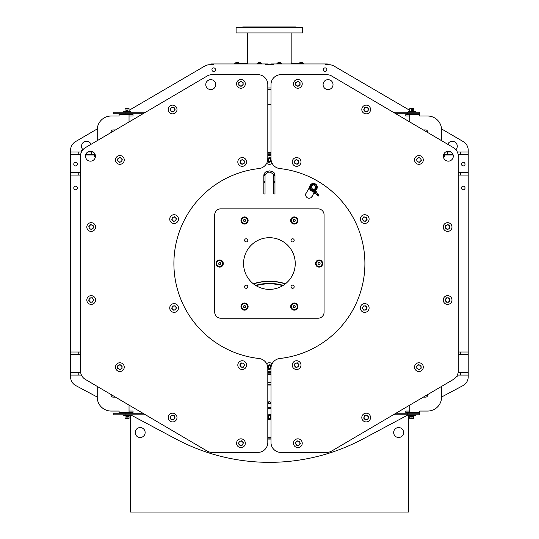<?xml version="1.0" encoding="UTF-8"?>
<svg xmlns="http://www.w3.org/2000/svg" width="539" height="539" viewBox="0 0 539 539"><rect width="100%" height="100%" fill="white"/><g stroke="black" fill="none" stroke-linecap="round" stroke-linejoin="round"><path stroke-width="0.81" d="M213.734 63.932L213.734 64.727L210.608 64.727A0.997 0.997 0 0 1 211.578 63.932L267.58 63.932A0.997 0.997 0 0 1 268.55 64.727M75.514 141.629L97.269 128.915L75.514 141.629A9.938 9.938 0 0 0 70.589 150.213L70.589 152.005L70.589 150.213M122.05 114.43L123.067 113.83L122.05 114.43M129.037 110.34L204.739 66.081L129.037 110.34M334.059 66.081L409.761 110.34L334.059 66.081A9.938 9.938 0 0 0 329.046 64.727L328.197 64.727A0.997 0.997 0 0 0 327.22 63.932L271.225 63.932A0.997 0.997 0 0 0 270.248 64.727M415.737 113.83L416.755 114.43L415.737 113.83M463.291 141.629L441.535 128.915L463.291 141.629A9.938 9.938 0 0 1 468.209 150.213L468.209 154.39L458.11 154.39M267.809 407.666A144.135 144.135 0 0 0 270.989 407.666M270.046 403.583A1.091 1.091 0 0 0 269.837 401.703A1.091 1.091 0 0 0 268.314 402.828A1.091 1.091 0 0 0 270.046 403.583M285.468 283.777A51.892 51.892 0 0 0 253.337 283.777M267.809 384.987A51.892 51.892 0 0 0 270.989 384.987M270.989 104.512A49.703 49.703 0 0 0 267.809 104.512M253.519 283.925A51.69 51.69 0 0 1 285.279 283.925M270.989 384.785A51.69 51.69 0 0 1 267.809 384.785M283.218 285.374A49.703 49.703 0 0 0 255.58 285.374M267.809 382.798A49.703 49.703 0 0 0 270.989 382.798M256.038 285.657A49.305 49.305 0 0 1 282.759 285.657M270.989 382.4A49.305 49.305 0 0 1 267.809 382.4M267.809 408.656A145.132 145.132 0 0 0 270.989 408.656M269.278 401.717A0.997 0.997 0 0 0 268.624 403.313A0.997 0.997 0 0 0 270.329 403.078A0.997 0.997 0 0 0 269.278 401.717M270.989 382.447A49.352 49.352 0 0 1 267.809 382.447M255.978 285.623A49.352 49.352 0 0 1 282.82 285.623M267.809 152.611A110.94 110.94 0 0 1 270.989 152.611M270.989 374.464A110.94 110.94 0 0 1 267.809 374.464M270.989 438.086A174.555 174.555 0 0 1 267.809 438.086M267.809 88.989A174.555 174.555 0 0 1 270.989 88.989M325.071 63.932L325.071 64.727L329.046 64.727M300.297 367.49A4.373 4.373 0 0 0 296.834 360.753A4.373 4.373 0 0 0 292.731 367.126A4.373 4.373 0 0 0 300.297 367.49M298.963 364.553L298.283 366.87L295.945 367.436L294.281 365.691L294.961 363.38L297.299 362.808L298.963 364.553L297.299 362.808L294.961 363.38L294.281 365.691L295.945 367.436L298.283 366.87L298.963 364.553M368.898 306.684A4.373 4.373 0 0 0 361.507 305.013A4.373 4.373 0 0 0 363.751 312.249A4.373 4.373 0 0 0 368.898 306.684M365.786 305.822L367.126 307.83L366.055 309.992L363.65 310.141L362.316 308.133L363.38 305.977L365.786 305.822L363.38 305.977L362.316 308.133L363.65 310.141L366.055 309.992L367.126 307.83L365.786 305.822M366.412 215.054A4.373 4.373 0 0 0 360.382 219.636A4.373 4.373 0 0 0 367.362 222.573A4.373 4.373 0 0 0 366.412 215.054M363.751 216.88L366.149 217.15L367.113 219.353L365.685 221.3L363.286 221.03L362.323 218.821L363.751 216.88L362.323 218.821L363.286 221.03L365.685 221.3L367.113 219.353L366.149 217.15L363.751 216.88M80.601 154.983L80.527 156.573M95.423 156.566A1.988 1.988 0 0 1 95.241 156.573L94.446 156.573L94.446 154.983L85.647 154.983M115.481 129.933L113.136 129.933A1.988 1.988 0 0 0 111.149 131.92L111.149 132.479L111.149 131.92A1.988 1.988 0 0 1 113.136 129.933M97.229 129.933L97.229 140.666L97.229 129.933A13.92 13.92 0 0 1 111.149 116.02L119.099 116.02L119.099 114.43L133.018 114.43L133.018 116.02L129.037 116.02L129.037 121.955M111.149 116.02L119.099 116.02M80.527 370.495L80.601 372.085M97.229 397.135L97.229 386.402L97.229 397.135A13.92 13.92 0 0 0 111.149 411.055L119.099 411.055L119.099 412.645L133.018 412.645L133.018 411.055L133.018 412.645M113.136 397.135A1.988 1.988 0 0 1 111.149 395.148L111.149 394.588L111.149 395.148A1.988 1.988 0 0 0 113.136 397.135L115.481 397.135M133.018 411.055L129.037 411.055L129.037 405.112M111.149 411.055L119.099 411.055M126.84 110.731L127.662 110.731L127.797 110.252M126.315 110.252L126.705 109.996M126.672 110.252L127.069 110.731M130.728 112.24L130.728 111.64L123.37 111.64L123.37 112.24M145.557 112.24L113.136 112.24L113.136 113.83L142.855 113.83M129.037 108.662L128.639 108.265L125.459 108.265L125.061 108.662L129.037 108.662L129.037 111.64M126.503 416.357L128.444 416.613L128.201 417.092L126.422 417.092L126.422 416.357L126.503 417.092M127.164 416.357L127.164 417.092M128.12 416.357L128.12 417.092M127.79 416.357L126.281 416.411M126.187 416.768L127.884 417.092M127.473 417.092L126.625 417.092M127.548 416.836L127.191 416.357M123.37 414.848L123.37 415.448L130.728 415.448L130.728 414.848M125.061 414.848L125.061 413.258L113.136 413.258L113.136 414.848L145.591 414.848M123.37 413.258L123.37 412.665L130.728 412.665L130.728 413.258M125.061 413.258L142.882 413.258M125.061 415.448L125.061 418.426L129.037 418.426L128.639 418.823L125.459 418.823L125.061 418.426M267.809 158.695A9.938 9.938 0 0 1 258.956 168.579A95.531 95.531 0 0 0 258.956 358.489A9.938 9.938 0 0 1 267.809 368.373L267.809 442.465A9.938 9.938 0 0 1 257.871 452.41L212.144 452.41A9.938 9.938 0 0 1 207.104 451.035L85.431 379.463A9.938 9.938 0 0 1 80.527 370.893L80.527 156.175A9.938 9.938 0 0 1 85.431 147.612L207.104 76.039A9.938 9.938 0 0 1 212.144 74.665L257.871 74.665A9.938 9.938 0 0 1 267.809 84.603L267.809 158.695M95.443 156.175A4.972 4.972 0 0 1 90.471 161.148A4.972 4.972 0 0 1 85.499 156.175A4.972 4.972 0 0 1 90.471 151.21A4.972 4.972 0 0 1 95.443 156.175M215.721 84.603A4.972 4.972 0 0 1 210.749 89.575A4.972 4.972 0 0 1 205.783 84.603A4.972 4.972 0 0 1 210.749 79.637A4.972 4.972 0 0 1 215.721 84.603M90.175 152.005L90.175 151.405L89.076 151.405M240.468 79.516A4.373 4.373 0 0 0 237.416 86.449A4.373 4.373 0 0 0 244.942 85.627A4.373 4.373 0 0 0 240.468 79.516M240.872 81.342L243.096 82.541L243.163 85.068L241.014 86.388L238.79 85.182L238.723 82.662L240.872 81.342L238.723 82.662L238.79 85.182L241.014 86.388L243.163 85.068L243.096 82.541L240.872 81.342M239.855 82.09A2.075 2.075 0 0 1 242.712 82.777A2.075 2.075 0 0 1 242.031 85.634A2.075 2.075 0 0 1 239.175 84.953A2.075 2.075 0 0 1 239.855 82.09M449.721 151.405L448.63 151.405L448.63 152.005M97.229 397.034L75.851 385.628A9.938 9.938 0 0 1 70.589 376.855L70.589 372.685L80.695 372.685M70.589 375.07L81.45 375.07M70.589 372.685L70.589 352.007L80.527 352.007M70.589 354.392L80.527 354.392M80.695 154.39L70.589 154.39L70.589 152.005L81.45 152.005M85.836 154.39L95.107 154.39M87.776 152.005L93.166 152.005M80.527 175.067L70.589 175.067L70.589 172.682L80.527 172.682M458.11 372.685L468.209 372.685L468.209 375.07L457.355 375.07M458.271 352.007L468.209 352.007L468.209 354.392L458.271 354.392M451.028 152.005L445.632 152.005M452.969 154.39L443.691 154.39M468.209 152.005L457.355 152.005M468.209 154.39L468.209 175.067L458.271 175.067M468.209 172.682L458.271 172.682M267.809 437.486A173.962 173.962 0 0 0 270.989 437.486M267.809 373.864A110.34 110.34 0 0 0 270.989 373.864M270.989 89.582A173.962 173.962 0 0 0 267.809 89.582M270.989 153.204A110.34 110.34 0 0 0 267.809 153.204M468.209 352.007L468.209 175.067M468.209 372.685L468.209 354.392M441.569 397.034L462.947 385.628A9.938 9.938 0 0 0 468.209 376.855L468.209 375.07M130.728 414.895L175.842 438.955A198.81 198.81 0 0 0 362.956 438.955L408.07 414.895M270.989 439.076A175.552 175.552 0 0 1 267.809 439.076M447.734 144.29A4.972 4.972 0 0 1 457.274 146.237A4.972 4.972 0 0 1 455.873 149.701M465.029 187.99A1.792 1.792 0 0 1 462.347 189.539A1.792 1.792 0 0 1 462.347 186.44A1.792 1.792 0 0 1 465.029 187.99M465.029 164.132A1.792 1.792 0 0 1 462.347 165.682A1.792 1.792 0 0 1 462.347 162.583A1.792 1.792 0 0 1 465.029 164.132M326.856 69.693A1.792 1.792 0 0 1 324.175 71.242A1.792 1.792 0 0 1 324.175 68.143A1.792 1.792 0 0 1 326.856 69.693M270.989 87.992A175.552 175.552 0 0 0 267.809 87.992M265.424 63.932L265.424 64.727L273.374 64.727L273.374 63.932M70.589 352.007L70.589 175.067M82.932 149.701A4.972 4.972 0 0 1 85.499 141.366A4.972 4.972 0 0 1 91.071 144.29M73.769 187.99A1.792 1.792 0 0 1 75.561 186.198A1.792 1.792 0 0 1 77.346 187.99A1.792 1.792 0 0 1 75.561 189.775A1.792 1.792 0 0 1 73.769 187.99M73.769 164.132A1.792 1.792 0 0 1 75.561 162.34A1.792 1.792 0 0 1 77.346 164.132A1.792 1.792 0 0 1 75.561 165.918A1.792 1.792 0 0 1 73.769 164.132M211.942 69.693A1.792 1.792 0 0 1 213.734 67.907A1.792 1.792 0 0 1 215.526 69.693A1.792 1.792 0 0 1 213.734 71.485A1.792 1.792 0 0 1 211.942 69.693M70.589 154.39L70.589 172.682M209.759 64.727A9.938 9.938 0 0 0 204.739 66.081M279.842 168.579A9.938 9.938 0 0 1 270.989 158.695L270.989 84.603A9.938 9.938 0 0 1 280.934 74.665L326.661 74.665A9.938 9.938 0 0 1 331.701 76.039L453.373 147.612A9.938 9.938 0 0 1 458.271 156.175L458.271 370.893A9.938 9.938 0 0 1 453.373 379.463L331.701 451.035A9.938 9.938 0 0 1 326.661 452.41L280.934 452.41A9.938 9.938 0 0 1 270.989 442.465L270.989 368.373A9.938 9.938 0 0 1 279.842 358.489A95.531 95.531 0 0 0 279.842 168.579M453.299 156.175A4.972 4.972 0 0 1 445.847 160.481A4.972 4.972 0 0 1 445.847 151.87A4.972 4.972 0 0 1 453.299 156.175M333.021 84.603A4.972 4.972 0 0 1 325.563 88.908A4.972 4.972 0 0 1 325.563 80.304A4.972 4.972 0 0 1 333.021 84.603M407.774 413.238L407.774 414.828L419.699 414.828L419.699 413.238L395.949 413.238M407.774 414.828L393.241 414.828M408.07 414.828L408.07 415.428L415.428 415.428L415.428 414.828M395.949 113.83L419.699 113.83L419.699 112.24L393.241 112.24M415.428 112.24L415.428 111.64L408.07 111.64L408.07 112.24M408.07 412.645L408.07 413.238L415.428 413.238L415.428 412.645M441.569 397.135L441.569 386.402L441.569 397.135A13.92 13.92 0 0 1 427.656 411.055L419.699 411.055L419.699 412.645L405.786 412.645L405.786 411.055L409.761 411.055L409.761 405.112M427.656 395.148L427.656 394.588L427.656 395.148A1.988 1.988 0 0 1 425.669 397.135A1.988 1.988 0 0 0 427.656 395.148M427.656 411.055L419.699 411.055M423.324 397.135L425.669 397.135M458.197 372.085L458.271 370.495M441.569 129.933L441.569 140.666L441.569 129.933A13.92 13.92 0 0 0 427.656 116.02L419.699 116.02L419.699 114.43L405.786 114.43L405.786 116.02L409.761 116.02L409.761 121.955M423.324 129.933L425.669 129.933A1.988 1.988 0 0 1 427.656 131.92L427.656 132.479L427.656 131.92A1.988 1.988 0 0 0 425.669 129.933M453.158 154.983L444.352 154.983L444.352 156.573L443.557 156.573A1.988 1.988 0 0 1 443.375 156.566M405.786 116.02L405.786 114.43M427.656 116.02L419.699 116.02M458.271 156.573L458.197 154.983M240.104 158.116A4.373 4.373 0 0 0 239.895 165.689A4.373 4.373 0 0 0 246.559 162.084A4.373 4.373 0 0 0 240.104 158.116M240.172 160.635L242.328 159.557L244.342 160.885L244.194 163.29L242.038 164.368L240.03 163.041L240.172 160.635L240.098 161.835L240.03 163.041L242.038 164.368L244.194 163.29L244.342 160.885L242.328 159.557L240.172 160.635M244.16 162.084A1.981 1.981 0 0 1 242.065 163.944A1.981 1.981 0 0 1 240.205 161.841A1.981 1.981 0 0 1 242.307 159.982A1.981 1.981 0 0 1 244.16 162.084M174.313 110.704A2.075 2.075 0 0 1 171.415 111.202A2.075 2.075 0 0 1 170.924 108.305A2.075 2.075 0 0 1 173.821 107.813A2.075 2.075 0 0 1 174.313 110.704M171.159 111.566L173.673 111.802L175.135 109.74L174.077 107.443L171.564 107.214L170.102 109.276L171.159 111.566L170.102 109.276L171.564 107.214L174.077 107.443L175.135 109.74L173.673 111.802L171.159 111.566M170.472 105.691A4.373 4.373 0 0 0 170.385 113.271A4.373 4.373 0 0 0 176.994 109.558A4.373 4.373 0 0 0 170.472 105.691M121.902 160.379A2.075 2.075 0 0 1 119.429 161.969A2.075 2.075 0 0 1 117.839 159.504A2.075 2.075 0 0 1 120.305 157.907A2.075 2.075 0 0 1 121.902 160.379M119.335 162.407L121.74 161.633L122.272 159.167L120.399 157.469L117.994 158.244L117.462 160.716L119.335 162.407L117.462 160.716L117.994 158.244L120.399 157.469L122.272 159.167L121.74 161.633L119.335 162.407M116.397 157.273A4.373 4.373 0 0 0 119.294 164.274A4.373 4.373 0 0 0 123.909 158.264A4.373 4.373 0 0 0 116.397 157.273M93.227 226.649A2.075 2.075 0 0 1 91.583 229.088A2.075 2.075 0 0 1 89.144 227.445A2.075 2.075 0 0 1 90.788 225.006A2.075 2.075 0 0 1 93.227 226.649M91.664 229.526L93.57 227.869L93.092 225.39L90.707 224.568L88.8 226.225L89.036 227.465L89.279 228.704L91.664 229.526L89.279 228.704L88.8 226.225L90.707 224.568L93.092 225.39L93.57 227.869L91.664 229.526M86.947 225.962A4.373 4.373 0 0 0 92.364 231.258A4.373 4.373 0 0 0 94.244 223.921A4.373 4.373 0 0 0 86.947 225.962M92.903 298.862A2.075 2.075 0 0 1 92.351 301.746A2.075 2.075 0 0 1 89.467 301.193A2.075 2.075 0 0 1 90.02 298.303A2.075 2.075 0 0 1 92.903 298.862M92.6 302.116L93.705 299.846L92.29 297.75L89.77 297.932L88.665 300.21L90.087 302.298L92.6 302.116L90.087 302.298L88.665 300.21L89.77 297.932L92.29 297.75L93.705 299.846L92.6 302.116M86.86 300.695A4.373 4.373 0 0 0 93.921 303.437A4.373 4.373 0 0 0 92.769 295.951A4.373 4.373 0 0 0 86.86 300.695M120.992 365.381A2.075 2.075 0 0 1 121.619 368.258A2.075 2.075 0 0 1 118.748 368.878A2.075 2.075 0 0 1 118.122 366.008A2.075 2.075 0 0 1 120.992 365.381M121.996 368.494L122.11 365.974L119.988 364.607L117.745 365.765L117.623 368.292L119.746 369.653L121.996 368.494L119.746 369.653L117.623 368.292L117.745 365.765L119.988 364.607L122.11 365.974L121.996 368.494M116.154 369.444A4.373 4.373 0 0 0 123.727 369.195A4.373 4.373 0 0 0 119.725 362.76A4.373 4.373 0 0 0 116.154 369.444M172.965 415.515A2.075 2.075 0 0 1 174.663 417.914A2.075 2.075 0 0 1 172.271 419.611A2.075 2.075 0 0 1 170.567 417.22A2.075 2.075 0 0 1 172.965 415.515M175.108 417.988L174.225 415.616L171.739 415.198L170.129 417.146L171.011 419.51L173.497 419.935L175.108 417.988L173.497 419.935L171.011 419.51L170.129 417.146L171.739 415.198L174.225 415.616L175.108 417.988M170.108 421.148A4.373 4.373 0 0 0 176.974 417.941A4.373 4.373 0 0 0 170.769 413.602A4.373 4.373 0 0 0 170.108 421.148M240.455 441.192A2.075 2.075 0 0 1 242.961 442.721A2.075 2.075 0 0 1 241.432 445.227A2.075 2.075 0 0 1 238.925 443.698A2.075 2.075 0 0 1 240.455 441.192M243.399 442.613L241.661 440.787L239.201 441.38L238.487 443.799L240.226 445.632L241.459 445.335L242.685 445.039L243.399 442.613L242.685 445.039L240.226 445.632L238.487 443.799L239.201 441.38L241.661 440.787L243.399 442.613M240.05 447.491A4.373 4.373 0 0 0 245.097 441.845A4.373 4.373 0 0 0 237.686 440.296A4.373 4.373 0 0 0 240.05 447.491M298.943 85.634A2.075 2.075 0 0 1 296.086 84.953A2.075 2.075 0 0 1 296.773 82.09A2.075 2.075 0 0 1 299.63 82.777A2.075 2.075 0 0 1 298.943 85.634M295.709 85.182L297.926 86.388L300.082 85.068L300.007 82.541L297.791 81.342L295.635 82.662L295.709 85.182L295.635 82.662L297.791 81.342L300.007 82.541L300.082 85.068L297.926 86.388L295.709 85.182M297.387 79.516A4.373 4.373 0 0 0 294.328 86.449A4.373 4.373 0 0 0 301.86 85.627A4.373 4.373 0 0 0 297.387 79.516M366.486 111.56A2.075 2.075 0 0 1 364.128 109.808A2.075 2.075 0 0 1 365.88 107.45A2.075 2.075 0 0 1 368.238 109.201A2.075 2.075 0 0 1 366.486 111.56M363.684 109.875L365.253 111.856L367.753 111.485L368.683 109.134L367.113 107.16L365.866 107.342L364.613 107.53L363.684 109.875L364.613 107.53L367.113 107.16L368.683 109.134L367.753 111.485L365.253 111.856L363.684 109.875M367.457 105.321A4.373 4.373 0 0 0 361.925 110.495A4.373 4.373 0 0 0 369.168 112.705A4.373 4.373 0 0 0 367.457 105.321M418.405 161.949A2.075 2.075 0 0 1 416.923 159.409A2.075 2.075 0 0 1 419.463 157.927A2.075 2.075 0 0 1 420.946 160.467A2.075 2.075 0 0 1 418.405 161.949M416.492 159.295L417.159 161.734L419.598 162.374L421.377 160.582L420.71 158.143L418.271 157.503L416.492 159.295L418.271 157.503L420.71 158.143L421.377 160.582L419.598 162.374L417.159 161.734L416.492 159.295M421.747 156.593A4.373 4.373 0 0 0 414.626 159.173A4.373 4.373 0 0 0 420.42 164.051A4.373 4.373 0 0 0 421.747 156.593M446.339 228.684A2.075 2.075 0 0 1 445.975 225.774A2.075 2.075 0 0 1 448.893 225.403A2.075 2.075 0 0 1 449.256 228.32A2.075 2.075 0 0 1 446.339 228.684M445.625 225.497L445.275 227.997L447.269 229.547L449.607 228.597L449.957 226.097L447.963 224.547L445.625 225.497L447.963 224.547L449.957 226.097L449.607 228.597L447.269 229.547L445.275 227.997L445.625 225.497M451.52 225.08A4.373 4.373 0 0 0 443.954 224.648A4.373 4.373 0 0 0 447.37 231.413A4.373 4.373 0 0 0 451.52 225.08M445.8 301.031A2.075 2.075 0 0 1 446.609 298.208A2.075 2.075 0 0 1 449.432 299.017A2.075 2.075 0 0 1 448.623 301.84A2.075 2.075 0 0 1 445.8 301.031M446.393 297.818L445.093 299.98L446.312 302.19L448.839 302.238L450.139 300.068L448.92 297.858L446.393 297.818L448.92 297.858L450.139 300.068L448.839 302.238L446.312 302.19L445.093 299.98L446.393 297.818M451.978 299.751A4.373 4.373 0 0 0 445.194 296.383A4.373 4.373 0 0 0 445.672 303.942A4.373 4.373 0 0 0 451.978 299.751M416.869 367.342A2.075 2.075 0 0 1 418.722 365.065A2.075 2.075 0 0 1 420.999 366.918A2.075 2.075 0 0 1 419.147 369.202A2.075 2.075 0 0 1 416.869 367.342M418.675 364.62L416.627 366.096L416.89 368.609L419.194 369.646L421.235 368.164L420.979 365.651L418.675 364.62L420.979 365.651L421.235 368.164L419.194 369.646L416.89 368.609L416.627 366.096L418.675 364.62M423.054 368.595A4.373 4.373 0 0 0 418.136 362.828A4.373 4.373 0 0 0 415.603 369.97A4.373 4.373 0 0 0 423.054 368.595M364.202 416.95A2.075 2.075 0 0 1 366.803 415.582A2.075 2.075 0 0 1 368.171 418.183A2.075 2.075 0 0 1 365.563 419.551A2.075 2.075 0 0 1 364.202 416.95M366.938 415.151L364.472 415.71L363.717 418.123L365.435 419.975L367.894 419.423L368.649 417.011L366.938 415.151L368.649 417.011L367.894 419.423L365.435 419.975L363.717 418.123L364.472 415.71L366.938 415.151M369.397 420.528A4.373 4.373 0 0 0 367.14 413.298A4.373 4.373 0 0 0 362.006 418.87A4.373 4.373 0 0 0 369.397 420.528M296.275 441.859A2.075 2.075 0 0 1 299.206 441.63A2.075 2.075 0 0 1 299.441 444.554A2.075 2.075 0 0 1 296.511 444.79A2.075 2.075 0 0 1 296.275 441.859M299.495 441.286L297.009 440.828L295.372 442.748L296.221 445.133L298.7 445.591L300.344 443.664L299.495 441.286L300.344 443.664L298.7 445.591L296.221 445.133L295.372 442.748L297.009 440.828L299.495 441.286M299.65 447.202A4.373 4.373 0 0 0 300.418 439.662A4.373 4.373 0 0 0 293.506 442.768A4.373 4.373 0 0 0 299.65 447.202M175.458 217.655A1.981 1.981 0 0 1 175.532 220.458A1.981 1.981 0 0 1 172.729 220.532A1.981 1.981 0 0 1 172.655 217.729A1.981 1.981 0 0 1 175.458 217.655M175.842 220.754L176.408 218.41L174.656 216.752L172.345 217.433L171.786 219.777L173.531 221.441L175.842 220.754L173.531 221.441L171.786 219.777L172.345 217.433L174.656 216.752L176.408 218.41L175.842 220.754M169.812 218.221A4.373 4.373 0 0 0 175.478 223.247A4.373 4.373 0 0 0 177.001 215.822A4.373 4.373 0 0 0 169.812 218.221M173.868 306.004A1.981 1.981 0 0 1 176.064 307.749A1.981 1.981 0 0 1 174.319 309.945A1.981 1.981 0 0 1 172.123 308.2A1.981 1.981 0 0 1 173.868 306.004M176.489 307.702L175.054 305.768L172.662 306.037L171.698 308.247L173.134 310.188L174.333 310.053L175.532 309.912L176.489 307.702L175.532 309.912L173.134 310.188L171.698 308.247L172.662 306.037L175.054 305.768L176.489 307.702M170.668 310.693A4.373 4.373 0 0 0 178.166 309.581A4.373 4.373 0 0 0 173.457 303.652A4.373 4.373 0 0 0 170.668 310.693M240.529 364.014A1.981 1.981 0 0 1 243.278 363.454A1.981 1.981 0 0 1 243.837 366.203A1.981 1.981 0 0 1 241.088 366.763A1.981 1.981 0 0 1 240.529 364.014M243.513 363.097L241.108 362.949L239.781 364.964L240.852 367.12L243.257 367.268L243.924 366.264L244.591 365.253L243.513 363.097L244.591 365.253L243.257 367.268L240.852 367.12L239.781 364.964L241.108 362.949L243.513 363.097M242.065 369.484A4.373 4.373 0 0 0 246.033 363.03A4.373 4.373 0 0 0 238.46 362.821A4.373 4.373 0 0 0 242.065 369.484M294.617 158.062A4.373 4.373 0 0 0 294.254 165.628A4.373 4.373 0 0 0 300.991 162.158A4.373 4.373 0 0 0 294.617 158.062M294.873 163.613L294.307 161.269L296.052 159.605L298.363 160.285L298.936 162.63L297.191 164.294L294.873 163.613L297.191 164.294L298.936 162.63L298.363 160.285L296.052 159.605L294.307 161.269L294.873 163.613M297.178 160.043A1.981 1.981 0 0 1 298.525 162.508A1.981 1.981 0 0 1 296.059 163.849A1.981 1.981 0 0 1 294.718 161.39A1.981 1.981 0 0 1 297.178 160.043M366.533 218.295A1.981 1.981 0 0 1 365.516 220.902A1.981 1.981 0 0 1 362.902 219.885A1.981 1.981 0 0 1 363.926 217.271A1.981 1.981 0 0 1 366.533 218.295M366.493 308.867A1.981 1.981 0 0 1 363.838 309.757A1.981 1.981 0 0 1 362.942 307.102A1.981 1.981 0 0 1 365.597 306.206A1.981 1.981 0 0 1 366.493 308.867M297.09 367.052A1.981 1.981 0 0 1 294.692 365.59A1.981 1.981 0 0 1 296.154 363.198A1.981 1.981 0 0 1 298.545 364.654A1.981 1.981 0 0 1 297.09 367.052M291.168 63.13L299.219 63.13L299.219 63.535M239.579 63.535L239.579 63.13L247.63 63.13M247.131 63.13L247.63 62.733M211.746 64.727L211.746 63.932M267.411 64.727L267.411 63.932M130.236 415.448L130.236 512.05L408.569 512.05L408.569 415.428M398.631 427.555A4.972 4.972 0 0 1 402.929 435.013A4.972 4.972 0 0 1 394.326 435.013A4.972 4.972 0 0 1 398.631 427.555M140.174 427.555A4.972 4.972 0 0 1 144.479 435.013A4.972 4.972 0 0 1 135.868 435.013A4.972 4.972 0 0 1 140.174 427.555M291.168 62.733L291.666 63.13M302.689 62.632L299.886 62.517M300.149 63.535L300.028 62.632L300.829 62.517L302.729 62.632L302.729 63.535M300.028 62.632L300.028 63.535M301.503 62.632L301.503 63.535M298.99 63.932L298.99 63.535L303.767 63.535L303.767 63.932M280.61 62.517L278.016 62.517M278.084 63.535L277.962 62.632L278.757 62.517L280.657 62.632L280.657 63.535M277.962 62.632L277.962 63.535M279.431 62.632L279.431 63.535M276.925 63.932L276.925 63.535L281.695 63.535L281.695 63.932M260.728 62.517L258.134 62.517M258.201 63.535L258.08 62.632L258.875 62.517L260.782 62.632L260.782 63.535M258.08 62.632L258.08 63.535M259.555 62.632L259.555 63.535M257.042 63.932L257.042 63.535L261.813 63.535L261.813 63.932M238.669 62.632L235.866 62.517M236.136 63.535L236.015 62.632L236.81 62.517L238.71 62.632L238.71 63.535M236.015 62.632L236.015 63.535M237.483 62.632L237.483 63.535M234.775 63.932L234.775 63.535L239.747 63.535L239.747 63.932M299.859 63.535L300.048 62.571M235.839 63.535L236.028 62.571M327.058 64.727L327.058 63.932M271.387 64.727L271.387 63.932M468.209 188.98L468.209 202.9M290.622 27.55L291.383 27.55M244.005 27.55L244.484 27.55M252.326 27.55L253.323 27.55M265.222 27.55L266.468 27.55M296.639 27.55L296.039 26.95L242.759 26.95L242.166 27.55M279.242 27.55L280.401 27.55M302.702 27.55L236.102 27.55L236.102 32.913L302.702 32.913L302.702 27.55M317.559 195.489L318.387 194.633L318.953 195.347L318.253 196.075M316.865 194.781L317.693 193.925L318.3 194.687M315.733 192.066L316.258 191.412L315.483 192.079L314.924 191.513L313.691 192.874L314.244 193.44L313.691 192.881M315.692 190.853L316.258 191.412L315.706 190.84L314.924 191.513M314.884 192.901L314.244 193.447L313.92 192.531M314.884 191.554L315.483 192.079M315.443 192.12L314.473 193.097M315.578 192.153L314.83 192.841L316.757 194.815M412.126 110.252L411.634 110.731L412.429 110.731M412.005 110.731L412.362 110.252M411.378 110.32L411.87 109.754L412.295 109.996M412.733 110.037L411.951 109.356L411.035 110.084L411.567 111.081L412.631 110.724M413.736 111.64L413.736 108.662L413.339 108.265L410.159 108.265L409.761 108.662L413.73 108.662M411.372 110.252L412.847 110.252L411.634 109.996L411.675 110.731M412.429 109.996L411.419 110.044M270.565 416.822A1.193 1.193 0 0 1 269.028 418.203A1.193 1.193 0 0 1 268.604 416.182A1.193 1.193 0 0 1 270.565 416.822M270.955 416.741A1.59 1.59 0 0 0 269.076 415.508A1.59 1.59 0 0 0 267.843 417.395A1.59 1.59 0 0 0 269.729 418.621A1.59 1.59 0 0 0 270.955 416.741M267.809 417.071A1.59 1.59 0 0 0 269.561 418.648A1.59 1.59 0 0 0 270.989 417.071M270.989 417.065A1.59 1.59 0 0 0 269.352 415.475A1.59 1.59 0 0 0 267.809 417.065M270.989 419.147L268.092 419.49L267.809 419.032M267.809 414.99L269.332 414.686A2.385 2.385 0 0 0 267.809 415.293M267.809 418.843A2.385 2.385 0 0 0 270.989 418.843M270.989 415.293A2.385 2.385 0 0 0 269.332 414.686L270.706 414.646L270.989 415.104M309.44 187.525L306.139 193.245A3.423 3.328 120 0 0 305.667 195.017M310.605 197.867A3.423 3.328 120 0 0 311.906 196.573L313.914 193.103M311.616 186.043A2.19 2.129 -150 0 1 314.816 185.504A2.19 2.129 -150 0 1 315.403 188.226M316.332 189.014L315.369 188.704L316.184 189L315.841 188.414L316.541 188.36L315.8 187.922L316.743 188.279L316.002 188.468L316.238 189.182M315.861 187.815L316.636 188.461M315.995 188.488L316.346 188.994M315.888 188.333L316.548 188.34M316.184 189L315.443 188.569M316.285 185.403L316.784 186.265L316.521 185.915L315.726 186.251L316.386 185.342L316.797 186.258M316.447 185.793L315.659 186.11M316.878 186.831L316.892 187.585L316.508 186.959L316.494 187.572L316.022 186.952L315.908 187.565L315.901 186.79L316.878 186.831L316.878 187.585M316.022 186.952L316.022 187.565M316.508 186.959L316.508 187.572M315.901 186.79L316.892 186.811M315.14 189.485L315.133 189.876M315.12 189.896L315.47 189.715M314.325 189.398L315.2 189.33L315.126 188.919L315.645 189.741L315.093 190.011L314.311 189.391L315.214 189.31M315.126 188.919L315.665 189.735M313.685 189.519L313.314 189.95L313.678 189.539L313.314 189.95L313.725 190.334L314.096 189.903L313.685 189.519L313.327 189.93L313.738 190.314L314.096 189.903M313.152 189.957L314.075 189.546L314.122 190.294M313.334 190.307L313.287 189.56L314.089 189.526L314.136 190.28L313.334 190.307M314.25 189.917L314.136 190.28M313.159 189.937L313.274 189.58M312.081 188.987L312.371 190.105L312.889 189.398L312.465 190.24L312.142 189.189L311.657 189.829L312.088 188.967L312.384 190.085M312.142 189.189L311.785 189.896M312.768 189.31L312.465 190.24M315.955 189.715A3.578 3.483 -150 0 1 310.066 187.801A3.578 3.483 -150 0 1 314.581 183.765A3.578 3.483 -150 0 1 315.955 189.715M311.697 185.483L310.875 185.207L311.185 185.854L310.518 185.847L311.198 186.393L310.329 185.908L311.064 185.719L310.828 185.005L311.623 185.618M310.376 187.889L310.552 188.273L311.407 188.077L310.612 188.414L310.68 188.845L310.269 187.929L311.387 188.084M311.165 186.622L311.165 187.397L310.174 187.377L310.174 186.602L310.565 187.228L310.565 186.615L311.05 187.235L311.165 186.622L311.151 187.397M312.761 184.796L311.852 184.877L311.926 185.288L311.407 184.453L311.973 184.176L312.761 184.796M311.407 184.466L311.96 184.197L312.735 184.81M313.732 183.88L313.779 184.628L312.809 184.291L313.327 183.765L313.772 184.648L313.893 184.271M312.809 184.291L313.725 183.9M314.978 185.221L314.688 184.102L314.17 184.81L314.823 184.055L314.931 184.998L315.416 184.358L314.978 185.221L315.275 184.311M315.012 188.697A2.19 2.129 -150 0 1 311.643 186.002A2.19 2.129 -150 0 1 314.877 185.443A2.19 2.129 -150 0 1 315.012 188.697M310.814 185.025L311.683 185.504M310.417 185.746L311.064 185.719M310.518 185.847L311.198 186.393M310.862 185.227L311.185 185.854M310.612 188.414L310.774 188.805M310.565 186.635L311.05 187.235M310.174 186.622L310.565 187.228M312.068 184.378L311.596 184.473L311.798 184.783L312.068 184.378M312.196 184.311L312.142 184.675M311.852 184.877L312.047 185.221M313.745 184.257L313.334 183.873L312.97 184.284L313.381 184.668L313.745 184.257L313.381 184.668M313.334 183.873L312.964 184.304L313.321 183.893L312.964 184.304L313.375 184.688M312.795 184.311L312.923 183.927M314.594 183.967L314.931 184.998M314.688 184.102L314.298 184.877M316.07 189.903A3.78 3.679 30 0 0 315.834 184.277A3.78 3.679 30 0 0 310.242 185.248A3.78 3.679 30 0 0 316.07 189.903M316.784 189.021L316.467 189.573A3.78 3.679 -150 0 1 310.875 190.543A3.78 3.679 -150 0 1 309.918 185.793L310.242 185.248M313.994 192.248L315.079 191.082M312.425 195.677A3.571 3.477 120 0 1 312.101 196.526M306.085 193.05A3.571 3.477 120 0 1 306.657 192.349M312.566 195.435A3.571 3.477 120 0 1 307.378 197.759A3.571 3.477 120 0 1 306.799 192.106M270.989 372.375A108.851 108.851 0 0 1 267.809 372.375M267.809 154.7A108.851 108.851 0 0 1 270.989 154.7M268.099 159.955A1.3 1.3 0 0 0 269.291 161.255A1.3 1.3 0 0 0 270.686 160.171A1.3 1.3 0 0 0 269.722 158.695A1.3 1.3 0 0 0 268.099 159.955M268.206 159.955A1.193 1.193 0 0 1 269.999 158.924A1.193 1.193 0 0 1 269.999 160.986A1.193 1.193 0 0 1 268.206 159.955M270.706 367.12A1.3 1.3 0 0 0 269.507 365.819A1.3 1.3 0 0 0 268.119 366.897A1.3 1.3 0 0 0 269.076 368.38A1.3 1.3 0 0 0 270.706 367.12M270.591 367.12A1.193 1.193 0 0 1 268.806 368.15A1.193 1.193 0 0 1 268.806 366.082A1.193 1.193 0 0 1 270.591 367.12M267.587 160.79A2.001 2.001 0 0 0 271.211 160.79M270.989 158.749A2.001 2.001 0 0 0 267.809 158.749M269.055 161.302A1.395 1.395 0 0 1 268.051 159.611A1.395 1.395 0 0 1 269.749 158.607A1.395 1.395 0 0 1 270.746 160.299A1.395 1.395 0 0 1 269.055 161.302M271.326 161.255L271.205 161.72L268.772 162.401L267.499 161.154M267.593 158.19L270.026 157.509L270.989 158.453M266.65 163.357A4.373 4.373 0 0 0 272.148 163.357M270.989 155.879A4.373 4.373 0 0 0 267.809 155.879M271.211 366.277A2.001 2.001 0 0 0 267.587 366.277M267.809 368.326A2.001 2.001 0 0 0 270.989 368.326M269.749 365.765A1.395 1.395 0 0 1 270.746 367.463A1.395 1.395 0 0 1 269.055 368.467A1.395 1.395 0 0 1 268.051 366.769A1.395 1.395 0 0 1 269.749 365.765M267.479 365.819L267.593 365.348L270.026 364.667L271.299 365.914M271.205 368.885L268.772 369.565L267.809 368.622M272.148 363.717A4.373 4.373 0 0 0 266.65 363.717M267.809 371.189A4.373 4.373 0 0 0 270.989 371.189M324.074 312.243L324.074 214.825A5.963 5.963 0 0 0 318.111 208.862L220.694 208.862A5.963 5.963 0 0 0 214.724 214.825L214.724 312.243A5.963 5.963 0 0 0 220.694 318.212L318.111 318.212A5.963 5.963 0 0 0 324.074 312.243M269.399 289.382A25.845 25.845 0 0 1 247.017 250.615A25.845 25.845 0 0 1 291.781 250.615A25.845 25.845 0 0 1 269.399 289.382M219.696 259.96A3.578 3.578 0 0 0 216.597 265.323A3.578 3.578 0 0 0 222.796 265.323A3.578 3.578 0 0 0 219.696 259.96M241.452 304.791A3.578 3.578 0 0 0 244.551 310.161A3.578 3.578 0 0 0 247.65 304.791A3.578 3.578 0 0 0 241.452 304.791M291.154 308.369A3.578 3.578 0 0 0 297.353 308.369A3.578 3.578 0 0 0 294.254 302.999A3.578 3.578 0 0 0 291.154 308.369M319.101 267.115A3.578 3.578 0 0 0 322.201 261.745A3.578 3.578 0 0 0 316.002 261.745A3.578 3.578 0 0 0 319.101 267.115M297.353 222.284A3.578 3.578 0 0 0 294.254 216.914A3.578 3.578 0 0 0 291.154 222.284A3.578 3.578 0 0 0 297.353 222.284M247.799 240.34A1.59 1.59 0 0 1 246.202 241.93A1.59 1.59 0 0 1 244.612 240.34A1.59 1.59 0 0 1 246.202 238.75A1.59 1.59 0 0 1 247.799 240.34M292.596 241.93A1.59 1.59 0 0 1 291.006 240.34A1.59 1.59 0 0 1 292.596 238.75A1.59 1.59 0 0 1 294.186 240.34A1.59 1.59 0 0 1 292.596 241.93M291.006 286.735A1.59 1.59 0 0 1 292.596 285.138A1.59 1.59 0 0 1 294.186 286.735A1.59 1.59 0 0 1 292.596 288.325A1.59 1.59 0 0 1 291.006 286.735M246.202 285.138A1.59 1.59 0 0 1 247.799 286.735A1.59 1.59 0 0 1 246.202 288.325A1.59 1.59 0 0 1 244.612 286.735A1.59 1.59 0 0 1 246.202 285.138M247.65 218.699A3.578 3.578 0 0 0 241.452 218.699A3.578 3.578 0 0 0 244.551 224.069A3.578 3.578 0 0 0 247.65 218.699M291.269 220.552A2.985 2.985 0 0 1 294.193 217.513A2.985 2.985 0 0 1 297.232 220.438A2.985 2.985 0 0 1 294.307 223.476A2.985 2.985 0 0 1 291.269 220.552M294.274 221.637L293.27 221.084L293.25 219.939L294.227 219.346L295.237 219.899L295.257 221.044L294.274 221.637M243.109 223.106A2.985 2.985 0 0 1 241.937 219.05A2.985 2.985 0 0 1 245.993 217.884A2.985 2.985 0 0 1 247.158 221.933A2.985 2.985 0 0 1 243.109 223.106M245.555 221.044L244.571 221.637L243.567 221.084L243.547 219.939L244.524 219.346L245.535 219.899L245.555 221.044M221.239 266.091A2.985 2.985 0 0 1 217.143 265.073A2.985 2.985 0 0 1 218.16 260.984A2.985 2.985 0 0 1 222.25 261.994A2.985 2.985 0 0 1 221.239 266.091M220.68 262.944L220.7 264.09L219.717 264.683L218.713 264.13L218.693 262.978L219.676 262.385L220.68 262.944M247.529 306.523A2.985 2.985 0 0 1 244.605 309.561A2.985 2.985 0 0 1 241.566 306.637A2.985 2.985 0 0 1 244.49 303.598A2.985 2.985 0 0 1 247.529 306.523M244.524 305.431L245.535 305.984L245.555 307.136L244.571 307.729L243.567 307.169L243.547 306.024L244.524 305.431M295.695 303.969A2.985 2.985 0 0 1 296.861 308.018A2.985 2.985 0 0 1 292.812 309.191A2.985 2.985 0 0 1 291.639 305.141A2.985 2.985 0 0 1 295.695 303.969M293.25 306.024L294.227 305.431L295.237 305.984L295.257 307.136L294.274 307.729L293.27 307.169L293.25 306.024M317.565 260.984A2.985 2.985 0 0 1 321.655 261.994A2.985 2.985 0 0 1 320.644 266.091A2.985 2.985 0 0 1 316.548 265.073A2.985 2.985 0 0 1 317.565 260.984M318.118 264.13L318.098 262.978L319.081 262.385L320.085 262.944L320.105 264.09L319.128 264.683L318.118 264.13M274.371 193.952L273.772 193.952L274.371 193.952M264.433 193.952L263.834 193.952L264.433 193.952M82.413 150.354L81.665 150.354L81.928 151.088M81.665 150.354L81.665 151.088M456.371 376.741L457.166 376.936L457.166 376.202L456.735 376.202M411.641 417.078L411.641 416.344L410.597 416.344L410.597 417.078L412.375 417.078L412.375 416.344L411.25 416.822M412.173 417.078L411.324 417.078M410.913 417.078L412.618 416.741M412.517 416.391L411.008 416.344M413.736 418.412L409.761 418.412L410.159 418.81L413.339 418.81L413.736 418.412L413.736 415.428M412.295 417.078L412.295 416.344M410.678 417.078L410.678 416.344M255.749 285.481A49.554 49.554 0 0 1 283.049 285.481M270.989 382.65A49.554 49.554 0 0 1 267.809 382.65M129.037 116.02L129.037 114.43M129.037 411.055L129.037 412.665M127.797 110.475L126.517 110.252M125.061 112.24L125.061 113.83M78.222 375.07L78.222 372.685M78.222 354.392L78.222 352.007M91.266 154.39L91.266 152.005M78.222 154.39L78.222 152.005M78.222 175.067L78.222 172.682M460.575 372.685L460.575 375.07M460.575 352.007L460.575 354.392M447.538 152.005L447.538 154.39M460.575 152.005L460.575 154.39M460.575 172.682L460.575 175.067M407.774 113.83L407.774 112.24M409.761 411.055L409.761 412.645M409.761 116.02L409.761 114.43M318.825 195.563L318.313 196.068L318.825 195.563M318.832 195.502L318.091 196.189L317.39 195.61M313.893 192.558L314.446 193.13M412.726 110.252L412.51 110.731M412.726 110.475L411.446 110.475M411.446 110.252L411.634 110.731M274.371 182.35L273.772 182.35L274.371 182.35M274.371 181.367A0.6 0.424 -0 0 0 274.371 182.209A0.6 0.424 -0 0 0 274.964 181.791L274.964 193.952M274.371 174.575A0.6 0.424 -0 0 0 274.371 175.418A0.6 0.424 -0 0 0 274.964 174.993L274.964 181.791M264.433 174.575A0.6 0.424 180 0 1 265.026 174.993C267.533 171.207 270.45 171.207 273.772 174.993L273.772 193.952M264.433 181.367A0.6 0.424 180 0 1 265.026 181.791L265.026 174.993A0.6 0.424 180 0 1 263.834 174.993L264.299 173.342L265.612 171.975L269.412 170.883L272.384 171.517L274.135 172.817L274.964 174.993M265.026 193.952L265.026 182.35L263.834 182.35L265.026 182.35L265.026 181.791A0.6 0.424 180 0 1 263.834 181.791L263.834 174.993M81.76 150.61L82.238 150.61M127.662 110.731L127.662 109.996M126.705 110.731L126.449 110.252M130.728 114.43L130.728 113.83M123.37 114.43L123.37 113.83M125.061 108.662L125.061 111.64M129.037 418.426L129.037 415.448M90.175 154.39L90.175 154.983M448.63 154.39L448.63 154.983M415.428 114.43L415.428 113.83M408.07 114.43L408.07 113.83M247.63 32.913L247.63 63.932M291.168 32.913L291.168 63.932M234.977 63.535L234.977 63.932M318.232 196.041L318.798 195.482M317.444 195.522L316.696 194.902M316.265 191.406L315.706 190.84M317.606 193.979L315.679 192.012M409.761 108.662L409.761 111.64M412.591 109.996L412.591 110.731M263.834 193.952L263.834 181.791M409.761 418.412L409.761 415.428"/></g></svg>
